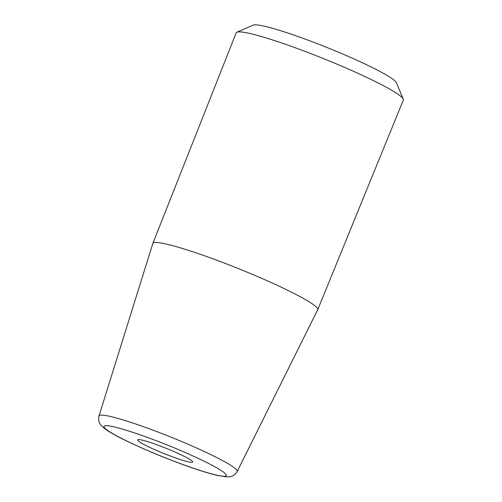 <?xml version="1.0" encoding="UTF-8"?>
<svg xmlns="http://www.w3.org/2000/svg" width="502" height="502" viewBox="0 0 502 502"><rect width="100%" height="100%" fill="white"/><g stroke="black" fill="none" stroke-linecap="round" stroke-linejoin="round"><path stroke-width="0.75" d="M183.23 455.841A29.693 2.849 21.9 0 1 192.699 461.746A29.693 2.849 21.9 0 1 164.116 453.613A29.693 2.849 21.9 0 1 137.855 439.696A29.693 2.849 21.9 0 1 155.438 444.232A29.693 2.849 21.9 0 1 183.23 455.841M99.001 415.951L152.834 243.451A88.86 8.515 21.9 0 1 152.853 243.395A88.86 8.515 21.9 0 1 202.457 255.054A88.86 8.515 21.9 0 1 289.328 291.091A88.86 8.515 21.9 0 1 317.747 309.678A88.86 8.515 21.9 0 1 317.722 309.734L237.176 471.497C234.014 476.411 230.989 476.806 227.042 476.9L217.51 475.469C208.543 473.373 196.715 469.634 182.019 464.262C163.621 457.479 146.421 450.325 130.413 442.808C118.83 437.349 110.427 432.749 105.207 429.015C102.031 426.443 100.35 424.774 100.155 424.002C98.649 421.824 98.266 419.139 99.001 415.951A74.465 7.135 21.9 0 1 140.359 425.596A74.465 7.135 21.9 0 1 213.388 455.872A74.465 7.135 21.9 0 1 237.176 471.497M152.853 243.395L236.191 32.818A90.078 8.634 21.9 0 1 236.869 32.21A90.078 8.634 21.9 0 1 290.15 45.933A90.078 8.634 21.9 0 1 374.536 81.167A90.078 8.634 21.9 0 1 403.275 99.101A90.078 8.634 21.9 0 1 403.344 100.011L317.747 309.678M236.869 32.21L253.246 25.1A77.471 7.423 21.9 0 1 299.079 36.91A77.471 7.423 21.9 0 1 371.656 67.205A77.471 7.423 21.9 0 1 396.373 82.635L403.275 99.101M205.249 461.771A65.906 6.319 21.9 0 1 185.194 465.367A65.906 6.319 21.9 0 1 105.087 425.79A65.906 6.319 21.9 0 1 205.249 461.771"/></g></svg>
